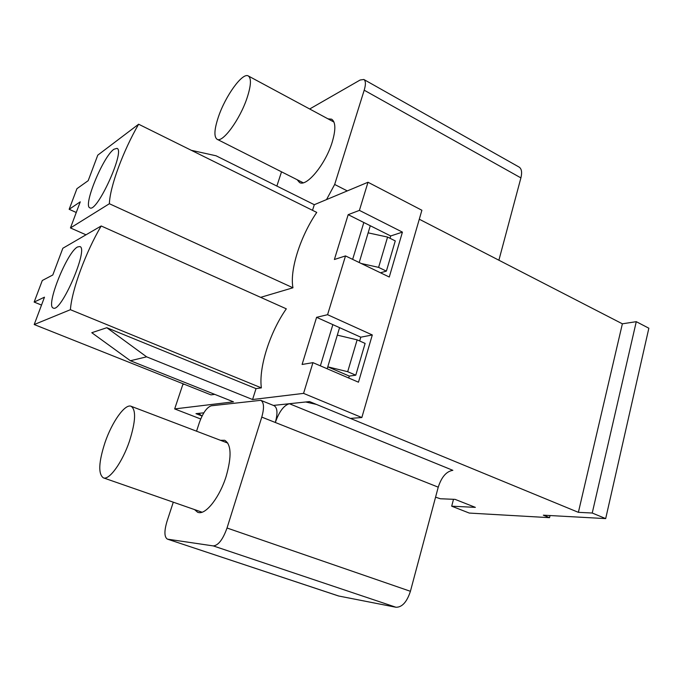 <?xml version="1.0" encoding="UTF-8"?>
<svg xmlns="http://www.w3.org/2000/svg" width="683" height="683" viewBox="0 0 683 683"><rect width="100%" height="100%" fill="white"/><g stroke="black" fill="none" stroke-linecap="round" stroke-linejoin="round"><path stroke-width="1.02" d="M194.51 509.578L197.746 512.352L199.06 512.634C206.77 513.847 220.011 496.319 226.201 476.205C231.802 456.312 231.298 444.343 224.698 440.279L220.455 440.296M173.286 502.193L167.002 521.368C164.116 531.143 164.253 537.051 167.386 539.118L338.529 595.977L395.986 607.255L213.284 545.913C218.329 545.452 222.906 539.485 227.029 528.01L261.777 417.108C264.347 407.922 264.022 402.33 260.786 400.323L211.286 405.796C206.898 407.247 202.919 412.856 199.359 422.606L196.542 431.195M167.386 539.118L339.016 596.105M213.284 545.913L167.779 539.203M201.912 415.947L198.574 413.369L203.85 412.814L195.978 413.65L201.912 415.947M435.566 497.173L440.356 498.761L455.074 499.367L475.359 507.367L451.694 506.188L469.289 513.07L549.533 517.671L543.335 515.178L605.684 518.602L648.85 328.216L636.274 321.676L622.375 323.81L578.381 512.335L316.442 404.421L305.702 401.988L289.387 403.721C283.846 405.352 279.159 411.61 275.317 422.487C277.844 413.335 277.443 407.751 274.131 405.711L260.786 400.323M326.534 199.59L334.67 184.461L347.28 190.907M359.198 262.52L368.137 232.852L387.577 237.069L378.604 267.369L361.187 263.484M387.577 237.069L395.261 240.911L386.373 271.134L378.604 267.369M347.69 371.697L327.772 366.822L337.317 335.131L357.132 339.844L347.69 371.697L355.775 375.189L349.286 376.085L327.772 366.822L327.183 368.769M357.132 339.844L365.115 343.421L355.775 375.189M395.986 607.255C402.099 607.324 406.906 602.005 410.415 591.299L438.238 487.175L261.777 417.108M289.387 403.721L452.855 470.331C446.426 471.338 441.551 476.956 438.238 487.175M339.571 327.652L337.317 335.131M370.28 225.74L368.137 232.852M297.148 179.714L299.538 182.506C306.513 187.27 325.543 164.227 332.169 142.243C335.891 129.668 335.712 121.984 331.631 119.183L327.968 118.833M281.524 171.826L276.863 186.058M309.681 108.99L360.137 80.013L363.843 79.484C365.789 80.85 365.909 84.427 364.201 90.207L334.67 184.461M622.375 323.81L419.294 219.217M605.684 518.602L592.238 513.027L578.381 512.335M636.274 321.676L592.238 513.027M550.046 515.545L549.533 517.671M453.503 499.299L451.694 506.188M364.201 90.207L520.898 177.887C522.239 172.364 521.641 168.761 519.106 167.079L363.843 79.484M520.898 177.887L498.897 260.214M386.373 271.134L380.474 272.782M273.405 405.42L309.536 401.578L350.353 418.397L361.845 417.535L303.559 393.382L312.942 362.647L302.091 364.466L316.596 317.322L327.575 314.701L345.513 255.92L334.388 259.497L348.176 214.667L359.412 210.381L368 182.25L314.3 204.704L312.515 210.321M138.623 124.221C123.179 150.892 109.92 186.621 109.374 203.73L70.46 227.943L80.261 201.835L69.154 209.297L76.94 188.679L88.201 180.662L97.771 155.152L138.623 124.221L316.75 212.413C300.418 236.207 289.541 270.135 292.956 287.782L260.667 297.344M303.559 393.382L252.573 399.529L146.606 356.833L130.402 360.735L233.466 401.835L174.669 408.921L182.848 384.461L184.205 384.239M214.71 394.356L210.953 394.876L34.21 324.545L44.48 297.173L34.15 302.074L42.295 280.5L52.804 274.984L62.836 248.262L101.195 225.979C85.81 252.087 71.877 289.626 70.4 309.698L261.367 387.876L256.031 388.618L106.813 327.712L146.606 356.833M101.195 225.979L286.314 308.827C269.947 332.092 258.558 367.608 261.367 387.876M252.573 399.529L256.031 388.618M191.317 150.311L216.059 155.784L314.3 204.704M361.845 417.535L421.889 210.253L368 182.25M174.669 408.921L200.708 418.986M390.01 238.29L390.702 235.968L402.424 232.118L389.276 277.025L345.513 255.92M359.668 340.979L360.786 337.189L372.303 334.96L327.575 314.701M372.303 334.96L358.464 382.198L312.942 362.647M402.424 232.118L359.412 210.381M130.402 360.735L91.787 332.706L106.813 327.712M70.4 309.698L34.21 324.545M109.374 203.73L292.956 287.782M70.46 227.943L85.998 234.807M113.959 149.244L116.972 148.365C125.527 150.354 96.892 213.198 89.891 207.837C82.711 206.035 103.218 156.27 113.959 149.244M76.257 212.49L69.154 209.297M390.702 235.968L348.176 214.667M348.723 378.015L349.286 376.085M360.786 337.189L316.596 317.322M41.518 305.07L34.15 302.074M352.65 259.361L363.826 222.504M320.37 365.84L332.86 324.638M77.64 246.93L79.868 246.563C88.952 248.279 60.864 313.249 53.265 308.033C45.317 306.206 67.156 251.711 77.64 246.93M218.449 116.784C214.266 129.309 213.813 136.813 217.083 139.281C222.479 143.251 239.938 119.559 247.058 97.959C251.079 85.606 251.498 78.28 248.322 75.967C242.576 72.099 225.45 95.885 218.449 116.784M105.028 442.482C98.651 462.16 98.087 473.951 103.329 477.835C109.169 480.601 122.445 462.195 129.522 440.996C135.686 421.343 136.207 409.774 131.102 406.283C125.049 403.508 112.046 421.846 105.028 442.482M410.415 591.299L227.029 528.01M217.083 139.281L303.201 182.771M248.322 75.967L333.987 122.078M103.329 477.835L202.066 512.207M131.102 406.283L227.857 443.113"/></g></svg>
